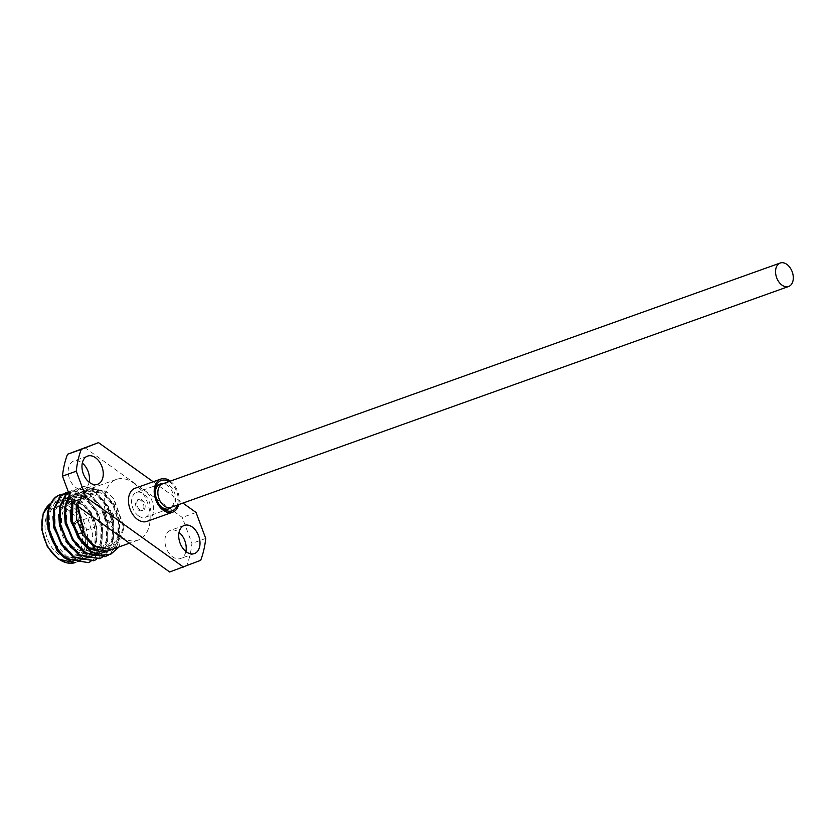 <?xml version="1.0" encoding="UTF-8"?>
<svg xmlns="http://www.w3.org/2000/svg" width="835" height="835" viewBox="0 0 835 835"><rect width="100%" height="100%" fill="white"/><g stroke="black" fill="none" stroke-linecap="round" stroke-linejoin="round"><path stroke-width="0.63" stroke-dasharray="4.17 3.13" d="M162.533 483.893A12.462 8.308 -109.7 0 1 169.129 485.239A12.462 8.308 -109.7 0 1 175.559 497.43A12.462 8.308 -109.7 0 1 170.924 507.377M168.962 481.597A16.136 10.751 -109.7 0 1 169.839 482.181A16.136 10.751 -109.7 0 1 177.354 505.071M171.593 507.137A13.203 8.799 70.3 0 0 167.209 485.365A13.203 8.799 70.3 0 0 163.201 483.663M155.268 492.796A13.203 8.799 70.3 0 0 155.268 493.454A13.203 8.799 70.3 0 0 159.255 504.58A13.203 8.799 70.3 0 0 159.673 505.091M139.862 509.726A5.866 3.914 -109.7 0 1 136.836 503.996A5.866 3.914 -109.7 0 1 139.017 499.309A5.866 3.914 -109.7 0 1 142.117 499.946A5.866 3.914 -109.7 0 1 145.144 505.676A5.866 3.914 -109.7 0 1 142.962 510.362A5.866 3.914 -109.7 0 1 139.862 509.726M140.864 500.395A5.866 3.914 70.3 0 0 137.765 499.758A5.866 3.914 70.3 0 0 135.583 504.444A5.866 3.914 70.3 0 0 138.61 510.175A5.866 3.914 70.3 0 0 141.71 510.811A5.866 3.914 70.3 0 0 143.891 506.125A5.866 3.914 70.3 0 0 140.864 500.395M138.453 515.842A13.203 8.799 -109.7 0 1 131.648 502.941A13.203 8.799 -109.7 0 1 136.543 492.41A13.203 8.799 -109.7 0 1 143.537 493.829A13.203 8.799 -109.7 0 1 150.342 506.741A13.203 8.799 -109.7 0 1 145.436 517.262A13.203 8.799 -109.7 0 1 138.453 515.842M170.33 481.106A17.598 11.732 -109.7 0 1 178.721 504.58M146.918 521.405A17.598 11.732 70.3 0 0 153.452 507.367A17.598 11.732 70.3 0 0 144.382 490.155A17.598 11.732 70.3 0 0 135.061 488.266M185.881 551.507A14.957 9.968 -109.7 0 1 180.61 558.511A14.957 9.968 -109.7 0 1 172.688 556.903A14.957 9.968 -109.7 0 1 164.975 542.27A14.957 9.968 -109.7 0 1 170.528 530.34A14.957 9.968 -109.7 0 1 178.45 531.947A14.957 9.968 -109.7 0 1 179.045 532.396M89.136 482.212A14.957 9.968 -109.7 0 1 83.865 489.206A14.957 9.968 -109.7 0 1 75.943 487.598A14.957 9.968 -109.7 0 1 68.23 472.965A14.957 9.968 -109.7 0 1 73.783 461.035A14.957 9.968 -109.7 0 1 81.705 462.642A14.957 9.968 -109.7 0 1 82.3 463.091M110.199 510.571A6.889 4.593 70.3 0 0 106.546 509.83A6.889 4.593 70.3 0 0 103.989 515.331A6.889 4.593 70.3 0 0 107.548 522.073A6.889 4.593 70.3 0 0 111.191 522.814A6.889 4.593 70.3 0 0 113.748 517.314A6.889 4.593 70.3 0 0 110.199 510.571M107.746 522A6.889 4.593 -109.7 0 1 104.198 515.258A6.889 4.593 -109.7 0 1 106.755 509.757A6.889 4.593 -109.7 0 1 110.408 510.498A6.889 4.593 -109.7 0 1 113.957 517.241A6.889 4.593 -109.7 0 1 111.399 522.741A6.889 4.593 -109.7 0 1 107.746 522M77.968 531.53A5.428 3.622 -109.7 0 1 75.171 526.217A5.428 3.622 -109.7 0 1 77.185 521.885A5.428 3.622 -109.7 0 1 80.066 522.47A5.428 3.622 -109.7 0 1 82.863 527.783A5.428 3.622 -109.7 0 1 80.849 532.114A5.428 3.622 -109.7 0 1 77.968 531.53M107.83 520.852A5.428 3.622 -109.7 0 1 105.033 515.539A5.428 3.622 -109.7 0 1 107.047 511.218A5.428 3.622 -109.7 0 1 109.917 511.792A5.428 3.622 -109.7 0 1 112.715 517.105A5.428 3.622 -109.7 0 1 110.7 521.437A5.428 3.622 -109.7 0 1 107.83 520.852M81.548 533.419L81.339 533.492A6.889 4.593 -109.7 0 0 81.882 533.231A6.889 4.593 -109.7 0 1 81.548 533.419A6.889 4.593 -109.7 0 1 77.895 532.678A6.889 4.593 -109.7 0 1 74.346 525.935A6.889 4.593 -109.7 0 1 76.904 520.435A6.889 4.593 -109.7 0 1 80.546 521.176A6.889 4.593 -109.7 0 1 83.051 532.292M81.339 533.492A6.889 4.593 -109.7 0 1 77.686 532.751A6.889 4.593 -109.7 0 1 74.138 526.008A6.889 4.593 -109.7 0 1 76.695 520.508A6.889 4.593 -109.7 0 1 80.348 521.249A6.889 4.593 -109.7 0 1 82.989 532.177M83.281 505.279A26.396 17.598 70.3 0 0 69.305 502.44A26.396 17.598 70.3 0 0 59.504 523.493A26.396 17.598 70.3 0 0 73.115 549.315A26.396 17.598 70.3 0 0 87.08 552.154A26.396 17.598 70.3 0 0 96.985 533.127A26.396 17.598 70.3 0 0 89.021 510.863A26.396 17.598 70.3 0 0 83.281 505.279M74.419 547.718A24.935 16.616 -109.7 0 1 62.124 514.684A24.935 16.616 -109.7 0 1 84.022 506.125A24.935 16.616 -109.7 0 1 89.449 511.406A24.935 16.616 -109.7 0 1 96.975 532.438A24.935 16.616 -109.7 0 1 74.419 547.718M58.7 554.471A26.396 17.598 -109.7 0 1 45.09 528.649A26.396 17.598 -109.7 0 1 54.891 507.586A26.396 17.598 -109.7 0 1 68.867 510.425A26.396 17.598 -109.7 0 1 82.467 536.247A26.396 17.598 -109.7 0 1 72.666 557.31A26.396 17.598 -109.7 0 1 58.7 554.471M47.042 524.109L47.365 517.053L51.384 506.062L59.108 499.894L73.845 501.866L76.162 503.348L87.466 516.813L92.779 534.87L90.274 551.34L80.807 560.588L63.752 557.122L56.728 550.296M90.712 561.538L94.418 558.907L101.786 545.86L102.434 527.981L96.286 510.028L85.139 496.752L68.366 492.013M87.925 562.748L93.718 559.158L101.098 546.1L101.734 528.231L95.597 510.268L84.45 497.002L66.09 492.681M108.665 554.951L111.577 552.77L118.946 539.723L119.582 521.844L113.445 503.891L102.298 490.615L83.594 486.419L77.947 489.968L71.831 501.324M105.085 556.611L110.878 553.02L118.257 539.974L118.894 522.094L112.756 504.142L101.599 490.865L82.905 486.669L77.248 490.218L71.466 500.342M102.152 557.446L105.857 554.816L113.226 541.769L113.873 523.889L107.725 505.937L96.578 492.66L77.874 488.465L72.228 492.013L69.566 495.228M99.365 558.657L105.158 555.066L112.537 542.019L113.174 524.14L107.037 506.187L95.879 492.911L77.185 488.715L71.539 492.264L69.378 494.737M96.432 559.492L100.137 556.861L107.506 543.815L108.153 525.935L102.006 507.983L90.858 494.706L72.154 490.51L68.512 492.41M93.645 560.702L99.438 557.112L106.817 544.055L107.454 526.186L101.317 508.233L90.17 494.957L71.466 490.761L68.449 492.233M66.278 493.882L79.555 499.236L92.967 517.731L96.557 541.289L88.249 558.813L71.8 561.663M47.011 523.117L47.251 518.013M78.187 506.448L82.164 495.176L89.992 488.84L107.047 492.306L114.071 499.142L123.789 526.321L116.806 546.424L114.489 548.543M119.081 546.904L123.82 527.824L113.362 498.234L105.951 491.053L87.32 488.298L77.175 505.728M133.402 482.88A32.231 21.48 -109.7 0 1 150.018 514.402A32.231 21.48 -109.7 0 1 138.046 540.12A32.231 21.48 -109.7 0 1 120.992 536.654A32.231 21.48 -109.7 0 1 104.375 505.133A32.231 21.48 -109.7 0 1 116.347 479.415A32.231 21.48 -109.7 0 1 133.402 482.88M116.806 546.424L111.452 549.628L116.806 546.424M84.721 447.55L182.27 517.429L191.935 543.397A91.662 61.101 -109.7 0 1 186.883 565.274L169.672 571.985M153.191 481.785L182.928 503.087M186.883 565.274L200.671 560.337M205.723 538.46L191.935 543.397M196.068 512.502L182.27 517.429M59.097 551.434L65.088 556.642L82.853 559.857L84.283 559.346L66.518 556.131L55.83 544.785L49.536 529.317L49.202 513.932L54.786 502.774L59.723 499.674L73.845 501.866C61.675 493.777 53.106 496.585 48.127 510.279M82.853 559.857L88.291 556.569L94.825 545.078L95.451 529.348L90.107 513.546L80.358 501.856L64.013 498.14L59.076 501.24L52.939 516.667M64.817 549.388L70.808 554.597L88.573 557.811L94.011 554.523L100.544 543.032L101.171 527.303L95.827 511.5L86.078 499.81L69.733 496.094L64.796 499.205L58.659 514.621M70.537 547.342L76.528 552.551L94.292 555.766L99.73 552.478L106.264 540.986L106.88 525.257L101.546 509.454L91.798 497.764L75.453 494.049L70.338 497.326M65.694 505.3L64.379 512.575M76.256 545.297L82.247 550.505L100.012 553.72L105.45 550.432L111.984 538.94L112.6 523.211L107.266 507.409L97.518 495.719L81.172 492.003L76.236 495.113L70.098 510.529M81.976 543.261L87.967 548.459L105.732 551.674L111.159 548.386L117.704 536.895L118.319 521.165L112.986 505.363L103.237 493.673L86.892 489.957L81.955 493.067L76.215 505.039M84.283 559.346L89.721 556.058L96.255 544.566L96.881 528.837L91.537 513.034L81.788 501.344L65.443 497.629L60.506 500.729L54.912 511.886L55.246 527.271L61.55 542.74L72.238 554.085L90.003 557.3L95.441 554.012L101.974 542.52L102.601 526.791L97.257 510.989L87.508 499.299L71.163 495.583L66.226 498.693L60.631 509.841L60.965 525.225L67.259 540.694L77.958 552.039L95.722 555.254L101.16 551.966L107.694 540.475L108.31 524.745L102.976 508.943L93.228 497.253L76.883 493.537L71.946 496.648L66.351 507.795L66.685 523.19L72.979 538.648L83.677 549.994L101.442 553.208L106.88 549.921L113.414 538.429L114.03 522.7L108.696 506.897L98.947 495.207L82.602 491.491L77.665 494.602L72.875 502.649M105.732 551.674L112.589 547.875L119.134 536.383L119.749 520.654L114.416 504.851L104.667 493.161L88.322 489.446L83.385 492.556L77.791 503.703L78.125 519.099L84.325 534.421M80.807 560.588L74.586 562.769A32.231 21.48 70.3 0 0 75.661 562.435A32.231 21.48 70.3 0 0 87.633 536.717A32.231 21.48 70.3 0 0 71.017 505.196A32.231 21.48 70.3 0 0 53.951 501.731A32.231 21.48 70.3 0 0 50.935 503.223M69.702 506.782A30.77 20.51 -109.7 0 1 84.878 547.562A30.77 20.51 -109.7 0 1 57.855 558.114A30.77 20.51 -109.7 0 1 42.679 517.335A30.77 20.51 -109.7 0 1 69.702 506.782M159.255 504.58L160.111 505.676M155.268 493.454L155.247 492.065M137.765 499.758L139.017 499.309M160.226 483.945L136.543 492.41M184.326 525.403L170.528 530.34M87.581 456.098L73.783 461.035M107.047 511.218L77.185 521.885M69.305 502.44L54.891 507.586M83.594 486.419L82.905 486.669M77.874 488.465L77.185 488.715M72.154 490.51L71.466 490.761M114.071 499.132L113.362 498.234M123.789 526.321L123.82 527.824M138.046 540.12L129.467 543.188M116.347 479.415L89.992 488.84M59.723 499.674L50.956 503.192M64.013 498.14L65.443 497.629M88.573 557.811L90.003 557.3M69.733 496.094L71.163 495.583M94.292 555.766L95.722 555.254M75.453 494.049L76.883 493.537M100.012 553.72L101.442 553.208M81.172 492.003L82.602 491.491M86.892 489.957L88.322 489.446M87.08 552.154L72.666 557.31M89.449 511.406L89.021 510.863M96.975 532.438L96.985 533.127M110.7 521.437L80.849 532.114M97.653 484.269L83.865 489.206M194.398 553.574L180.61 558.511M169.119 508.797L145.436 517.262M141.71 510.811L142.962 510.362"/><path stroke-width="1.25" d="M788.626 286.488L170.924 507.377A12.462 8.308 -109.7 0 1 164.328 506.031A12.462 8.308 -109.7 0 1 157.898 493.84A12.462 8.308 -109.7 0 1 162.533 483.893L780.224 263.015A12.462 8.308 -109.7 0 1 786.821 264.351A12.462 8.308 -109.7 0 1 793.25 276.542A12.462 8.308 -109.7 0 1 788.626 286.488A12.462 8.308 -109.7 0 1 782.019 285.142A12.462 8.308 -109.7 0 1 775.6 272.951A12.462 8.308 -109.7 0 1 780.224 263.015M177.354 505.071A16.136 10.751 -109.7 0 1 163.618 509.089A16.136 10.751 -109.7 0 1 160.111 505.676A16.136 10.751 -109.7 0 1 155.247 492.065A16.136 10.751 -109.7 0 1 168.962 481.597M163.201 483.663A13.203 8.799 70.3 0 0 160.226 483.945A13.203 8.799 70.3 0 0 155.268 492.796M159.673 505.091A13.203 8.799 70.3 0 0 162.126 507.377A13.203 8.799 70.3 0 0 169.119 508.797A13.203 8.799 70.3 0 0 171.593 507.137M178.721 504.58A17.598 11.732 -109.7 0 1 172.657 512.21A17.598 11.732 -109.7 0 1 163.336 510.31A17.598 11.732 -109.7 0 1 154.266 493.099A17.598 11.732 -109.7 0 1 160.8 479.06A17.598 11.732 -109.7 0 1 170.121 480.95A17.598 11.732 -109.7 0 1 170.33 481.106M160.8 479.06L135.061 488.266A17.598 11.732 70.3 0 0 128.527 502.305A17.598 11.732 70.3 0 0 137.608 519.516A17.598 11.732 70.3 0 0 146.918 521.405L172.657 512.21M192.248 527.01A14.957 9.968 70.3 0 0 184.326 525.403A14.957 9.968 70.3 0 0 178.773 537.333A14.957 9.968 70.3 0 0 186.487 551.966A14.957 9.968 70.3 0 0 194.398 553.574A14.957 9.968 70.3 0 0 199.951 541.644A14.957 9.968 70.3 0 0 192.248 527.01M95.503 457.705A14.957 9.968 70.3 0 0 87.581 456.098A14.957 9.968 70.3 0 0 82.028 468.038A14.957 9.968 70.3 0 0 89.742 482.661A14.957 9.968 70.3 0 0 97.653 484.269A14.957 9.968 70.3 0 0 103.206 472.339A14.957 9.968 70.3 0 0 95.503 457.705M83.051 532.292A6.889 4.593 -109.7 0 1 81.903 533.262A6.889 4.593 -109.7 0 0 82.989 532.177M88.27 562.633L67.468 559.189C53.304 549.931 43.921 526.3 48.127 510.279A36.667 24.434 70.3 0 1 60.631 494.633C41.061 499.748 45.288 545.088 68.157 558.939L88.27 562.633L90.712 561.538M71.466 500.342L71.142 520.455L78.239 538.074L90.347 551.006L100.169 555.317A36.667 24.434 -109.7 0 1 90.671 550.891A36.667 24.434 -109.7 0 1 81.287 541.257L71.841 520.215L71.831 501.324M69.566 495.228L65.37 507.388L66.122 522.261L73.219 539.869L85.316 552.801L105.429 556.496L108.665 554.951M69.378 494.737L64.754 507.075L65.422 522.501L72.52 540.12L84.627 553.052L105.085 556.611M68.512 492.41L66.508 494.059L60.089 506.772L60.402 524.307L67.499 541.915L79.596 554.847L99.709 558.542L102.152 557.446M68.449 492.233L65.819 494.31L59.389 507.012L59.703 524.547L66.8 542.166L78.907 555.098L99.365 558.657M68.366 492.013L60.788 496.105L54.369 508.818L54.682 526.342L61.78 543.961L73.877 556.893L93.99 560.588L96.432 559.492M66.09 492.681L60.099 496.355L53.67 509.058L53.983 526.593L61.08 544.211L73.188 557.143L93.645 560.702M71.8 561.663L64.368 557.832L56.999 550.651L47.011 523.034M56.999 550.651L47.042 524.109M114.489 548.543L103.78 552.509L91.777 549.555L81.287 541.257M100.169 555.317L110.857 554.148L119.081 546.904M77.175 505.728L84.325 534.421L78.187 506.448M129.467 543.188L111.702 549.545L94.637 546.08L84.325 534.421M179.045 532.396A14.957 9.968 -109.7 0 1 185.881 551.507M82.3 463.091A14.957 9.968 -109.7 0 1 89.136 482.212M182.928 503.087L196.068 512.502L205.723 538.46A91.662 61.101 70.3 0 1 200.671 560.337L169.672 571.985L72.123 502.106L62.468 476.148A91.662 61.101 -109.7 0 1 67.52 454.271L98.52 442.623L153.191 481.785M98.52 442.623L81.308 449.334A91.662 61.101 70.3 0 0 76.256 471.211L85.921 497.18L72.123 502.106M183.47 567.059L85.921 497.18M67.52 454.271L81.308 449.334M76.256 471.211L62.468 476.148M60.631 494.633L63.105 494.049M63.481 493.996L66.278 493.882M47.219 518.452L48.106 529.828L59.097 551.434M52.939 516.667L53.826 527.783L64.817 549.388M58.659 514.621L59.535 525.737L70.537 547.342M70.338 497.326L65.694 505.3M64.379 512.575L65.255 523.702L76.256 545.297M70.098 510.529L70.975 521.656L81.976 543.261M76.215 505.039L76.695 519.61L82.989 535.068L93.687 546.414L111.452 549.628M72.875 502.649L72.405 521.144L78.699 536.602L89.397 547.948L107.162 551.163M50.935 503.223A32.231 21.48 70.3 0 0 42.251 529.87A32.231 21.48 70.3 0 0 58.607 558.97A32.231 21.48 70.3 0 0 74.576 562.769L58.032 558.939L47.271 546.445L41.75 529.567L43.18 513.546L50.956 503.192M105.429 556.496L104.73 556.747M99.709 558.542L99.01 558.792M93.99 560.588L93.301 560.828M66.435 492.556L65.746 492.807"/></g></svg>
